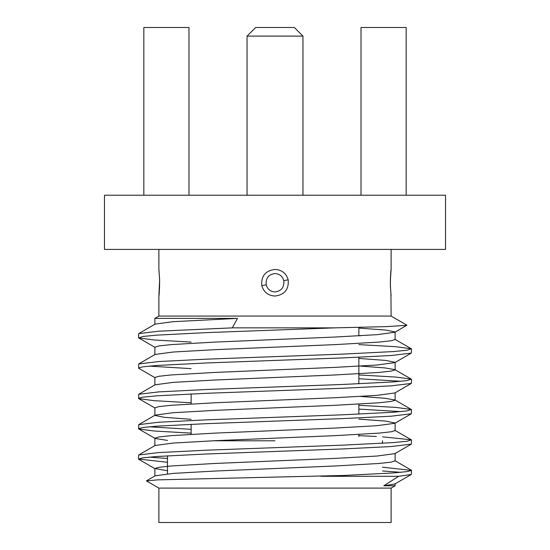 <?xml version="1.0" encoding="UTF-8"?>
<svg xmlns="http://www.w3.org/2000/svg" width="550" height="550" viewBox="0 0 550 550"><rect width="100%" height="100%" fill="white"/><g stroke="black" fill="none" stroke-linecap="round" stroke-linejoin="round"><path stroke-width="0.82" d="M167.482 458.48L149.139 457.139M167.482 462.275L138.456 459.037L138.683 454.987L158.881 452.561L206.731 450.189L343.269 445.129L393.25 442.599L407.055 441.272L411.317 439.814L382.518 436.837M138.456 459.037L142.945 457.841L156.75 456.507L206.731 453.977L343.269 448.924L391.119 446.545L411.317 444.118L411.544 440.069M138.456 337.666L138.683 333.616L158.881 331.189L232.341 327.862L334.744 327.862L206.731 332.606L156.75 335.136L142.945 336.469L138.683 337.92L153.979 339.976L191.139 342.093M191.139 368.644L149.139 366.107M155.134 377.781L138.683 368.259L138.683 363.956L158.881 361.529L206.731 359.157L343.269 354.097L393.25 351.574L407.055 350.24L411.317 348.789L396.021 346.727L358.861 344.609M138.456 368.005L142.945 366.809L156.75 365.475L206.731 362.952L343.269 357.892L391.119 355.52L411.317 353.093L411.544 349.044M191.139 402.779L153.979 400.668L138.683 398.606L138.683 394.302L158.881 391.875L206.731 389.503L343.269 384.443L393.25 381.913L407.055 380.579L411.317 379.129L396.021 377.073L358.861 374.956M138.456 398.351L142.945 397.155L156.75 395.821L206.731 393.291L343.269 388.238L391.119 385.859L411.317 383.433L411.544 379.383M191.139 429.33L149.139 426.793M191.139 433.125L153.979 431.007L138.683 428.945L138.683 424.648L158.881 422.214L206.731 419.842L343.269 414.783L393.25 412.259L407.055 410.926L411.317 409.475L396.021 407.413L358.861 405.295M138.456 428.691L142.945 427.494L156.75 426.168L206.731 423.638L343.269 418.578L391.119 416.206L411.317 413.779L411.544 409.729M400.861 381.281L358.861 378.744M400.861 411.627L358.861 409.09M376.399 436.487L358.861 435.641M391.119 488.098L391.119 522.5L158.881 522.5L158.881 488.098L391.119 488.098L395.12 485.781L383.811 485.781L394.866 483.979L411.317 474.464L411.544 470.415L382.518 467.177M390.933 294.106L391.119 316.071L158.881 316.071L154.88 318.381L237.469 318.381L232.341 327.862M158.881 249.411L158.881 269.452L159.637 279.792C159.424 296.505 158.29 302.528 159.637 285.691M275 296.038C268.18 295.653 263.78 292.201 261.807 285.691C261.016 276.093 265.416 270.676 275 269.445C281.827 269.83 286.22 273.281 288.193 279.792C288.977 289.396 284.577 294.814 275 296.038M104.479 249.411L445.521 249.411L445.521 195.222L104.479 195.222L104.479 249.411M158.881 488.098L146.499 480.947L157.362 479.875L343.269 475.475L393.25 472.945L407.055 471.611L411.544 470.415M237.469 318.381L173.119 321.681L155.134 324.094L138.683 333.616M358.861 335.658L360.711 335.768M358.861 328.075L385.921 330.096L395.12 331.973L395.12 339.563L391.167 340.759L379.026 342.086L335.06 344.616L214.94 349.676L173.119 352.027L155.134 354.441L138.683 363.956M360.711 366.107L384.808 367.909L394.866 369.614L395.12 369.902L391.167 371.099L379.026 372.433L335.06 374.962L214.94 380.016L173.119 382.374L155.134 384.787L138.683 394.302M360.711 396.454L384.808 398.255L394.866 399.953L411.317 409.475M395.12 392.659L395.12 400.249L391.167 401.445L379.026 402.772L335.06 405.302L214.94 410.362L173.119 412.713L155.134 415.126L138.683 424.648M411.317 383.433L394.866 392.954L376.881 395.368L335.06 397.719L214.94 402.772L170.974 405.302L158.833 406.636L154.88 407.832L154.88 415.415L164.079 417.292L191.139 419.32M358.861 419.107L385.921 421.128L395.12 423.005L395.12 430.588L391.167 431.784L379.026 433.118L335.06 435.648L214.94 440.701L173.119 443.059L155.134 445.473L138.683 454.987M395.12 453.344L395.12 460.934L391.167 462.131L379.026 463.464L335.06 465.987L214.94 471.047L173.119 473.399L155.134 475.812L146.499 480.81M320.891 476.3L398.688 476.3L411.317 474.464M400.861 472.312L382.518 470.972M391.119 316.071L406.89 325.181L394.866 332.262L376.881 334.675L335.06 337.033L214.94 342.086L170.974 344.616L158.833 345.95L154.88 347.146L154.88 354.729M358.861 358.421L385.921 360.442L395.12 362.319L395.12 369.902M411.317 353.093L394.866 362.608L376.881 365.021L335.06 367.373L214.94 372.433L170.974 374.962L158.833 376.289L154.88 377.486L154.88 385.076M411.317 413.779L394.866 423.294L376.881 425.707L335.06 428.058L214.94 433.118L170.974 435.648L158.833 436.975L154.88 438.178L154.88 445.761M138.683 428.945L155.134 438.467L167.482 440.392M411.317 444.118L394.866 453.64L376.881 456.053L335.06 458.404L214.94 463.464L170.974 465.987L158.833 467.321L154.88 468.518L167.482 470.738M398.688 476.3L383.811 485.781M406.89 325.311L386.416 326.618L334.744 327.862M391.112 296.038L390.362 285.691C390.569 269.012 391.71 262.928 390.362 279.792M266.207 284.783C265.609 278.224 268.538 274.478 275 273.536C279.593 273.873 282.521 276.258 283.793 280.699C284.391 287.251 281.462 290.998 275 291.947C270.401 291.61 267.465 289.224 266.207 284.783L261.807 285.691M188.987 195.222L188.987 27.5L143.832 27.5L143.832 195.222M406.168 195.222L406.168 27.5L361.013 27.5L361.013 195.222M212.953 440.791L275 440.791M247.046 36.101L255.647 27.5L294.353 27.5L302.954 36.101L247.046 36.101L247.046 195.222M283.793 280.699L288.193 279.792M158.998 270.421L159.61 279.902A4.304 0.928 -1.5 0 1 159.637 279.792M159.61 279.902L158.888 296.031L158.881 316.071M382.518 440.791L382.518 443.307M358.861 436.487L358.861 434.486L358.861 436.487M358.861 414.164L358.861 404.147L358.861 414.164M358.861 383.817L358.861 357.266L358.861 383.817M358.861 335.871L358.861 327.381L358.861 335.871M411.317 470.161L394.866 460.639M411.317 439.814L394.866 430.299M411.317 379.129L394.866 369.614M411.317 348.789L394.866 339.268M154.88 324.39L154.88 318.381M154.88 476.107L154.88 468.518M395.12 483.691L395.12 485.781M155.134 347.435L138.683 337.92M155.134 408.121L138.683 398.606M155.134 468.806L138.683 459.291M391.119 249.411L391.119 269.452C391.277 270.009 390.314 272.147 390.39 285.581L391.002 295.061M167.482 455.799L167.482 473.887M158.888 269.452L159.06 271.294M159.528 277.661L159.644 282.501M158.998 295.075L158.922 295.467M159.067 294.106L159.514 288.159M390.473 277.661L390.94 271.294M391.002 270.407L391.078 270.016M390.356 282.501L390.486 288.159M191.139 434.273L191.139 424.263L191.139 434.273M191.139 403.934L191.139 393.917L191.139 403.934M302.954 36.101L302.954 195.222"/></g></svg>
